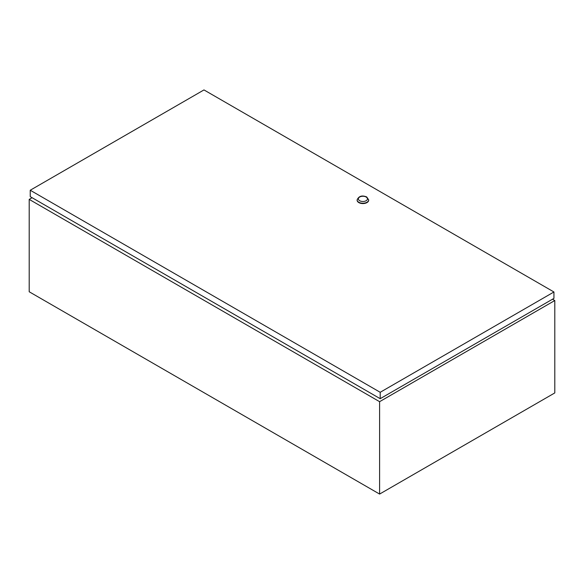 <?xml version="1.0" encoding="UTF-8"?>
<svg xmlns="http://www.w3.org/2000/svg" width="584" height="584" viewBox="0 0 584 584"><rect width="100%" height="100%" fill="white"/><g stroke="black" fill="none" stroke-linecap="round" stroke-linejoin="round"><path stroke-width="0.88" d="M32.091 197.713L29.2 199.385L379.6 401.683L554.8 300.534L552.508 299.212M29.2 199.385L29.2 291.766L379.6 494.071L554.8 392.923L554.8 300.534M379.6 401.683L379.6 494.071M357.123 200.056A5.782 3.336 0 0 0 357.116 200.224A5.782 3.336 0 0 0 358.81 202.59A5.782 3.336 0 0 0 365.109 203.312A5.782 3.336 0 0 0 368.679 200.224A5.782 3.336 0 0 0 368.672 200.056M380.199 392.287L30.237 190.238L203.977 89.929L553.939 291.978L380.199 392.287L380.199 398.689L30.237 196.64L30.237 190.238M380.199 398.689L553.939 298.387L553.939 291.978M357.116 199.889C358.81 196.049 362.014 195.071 366.73 196.961L368.679 199.889A5.782 3.336 180 0 1 365.109 202.969A5.782 3.336 180 0 1 358.81 202.246A5.782 3.336 180 0 1 357.116 199.889L357.116 200.224M359.686 200.728A4.541 2.621 0 0 0 366.11 200.728A4.541 2.621 0 0 0 366.11 197.02A4.541 2.621 0 0 0 359.686 197.02A4.541 2.621 0 0 0 359.686 200.728"/></g></svg>

